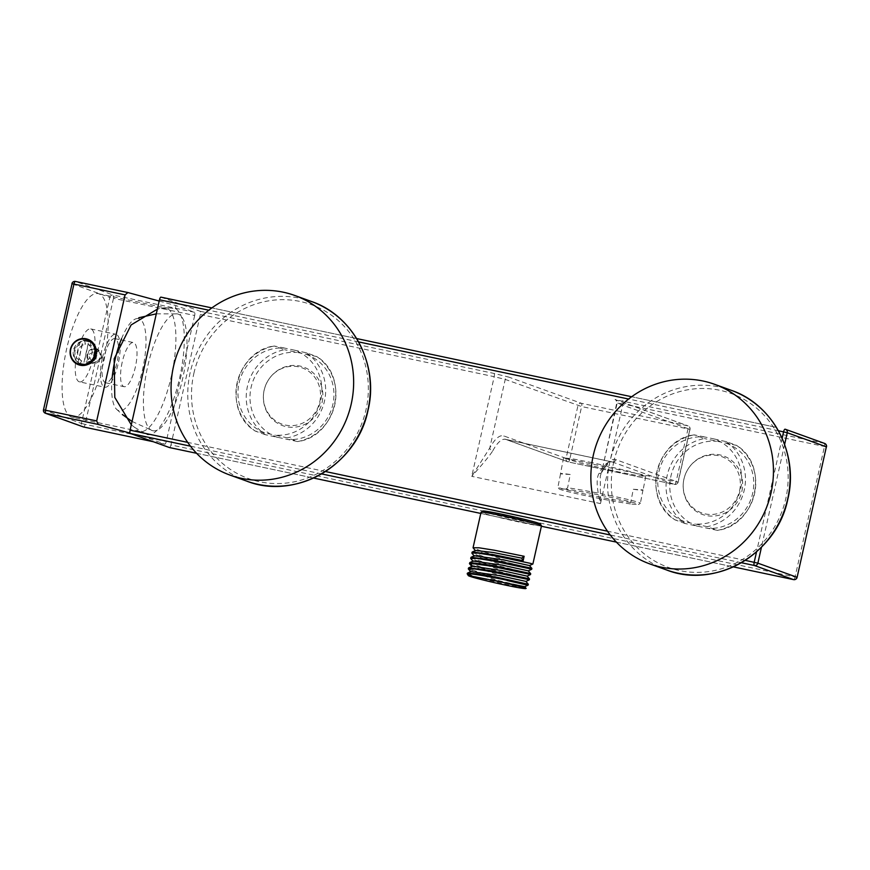<?xml version="1.0" encoding="UTF-8"?>
<svg xmlns="http://www.w3.org/2000/svg" width="870" height="870" viewBox="0 0 870 870"><rect width="100%" height="100%" fill="white"/><g stroke="black" fill="none" stroke-linecap="round" stroke-linejoin="round"><path stroke-width="0.65" stroke-dasharray="4.35 3.26" d="M482.893 511.038A29.471 1.196 -167.3 0 0 520.216 520.662A29.471 1.196 -167.3 0 0 540.335 523.979M161.015 297.159L200.122 311.253A3.001 0.924 101.9 0 1 200.339 314.505L170.944 444.929L795.049 576.984L824.445 446.56A3.001 0.924 101.9 0 0 824.227 443.319L785.044 429.193M169.487 447.561A3.001 0.924 101.9 0 0 170.944 444.929M152.098 430.53A59.682 18.39 101.9 0 0 152.38 430.617A59.682 18.39 101.9 0 0 182.754 378.178A59.682 18.39 101.9 0 0 178.317 314.168A59.682 18.39 101.9 0 0 177.078 313.874A59.682 18.39 101.9 0 0 147.324 368.086A59.682 18.39 101.9 0 0 152.098 430.53M793.603 579.616A3.001 0.924 101.9 0 0 795.049 576.984L797.105 577.332M824.586 443.417A3.001 2.86 -70.2 0 0 824.227 443.319L615.046 399.58L687.757 425.8A3.001 2.86 -70.2 0 1 688.116 425.908L615.405 399.678A3.001 2.86 -70.2 0 0 615.046 399.58M741.86 491.322A31.102 29.558 -70.2 0 0 725.743 456.87A31.102 29.558 -70.2 0 0 689.421 467.027A31.102 29.558 -70.2 0 0 683.961 479.065A31.102 29.558 -70.2 0 0 683.233 484.177A31.102 29.558 -70.2 0 0 708.517 515.91A31.102 29.558 -70.2 0 0 741.86 491.322M322.063 402.495A31.102 29.558 -70.2 0 0 305.935 368.043A31.102 29.558 -70.2 0 0 269.613 378.2A31.102 29.558 -70.2 0 0 264.165 390.238A31.102 29.558 -70.2 0 0 263.425 395.35A31.102 29.558 -70.2 0 0 288.709 427.083A31.102 29.558 -70.2 0 0 322.063 402.495M200.339 314.505L494.203 376.688L471.747 476.336L489.766 448.039A48.111 14.823 -78.1 0 1 503.893 435.968L566.055 458.392L577.952 405.637A3.001 2.86 109.8 0 1 581.41 403.299L687.757 425.8A3.001 0.924 101.9 0 1 687.974 429.051L676.088 481.806L678.143 482.154L615.84 459.654A48.111 14.823 101.9 0 0 601.714 471.736L600.256 476.184L600.485 503.578L622.942 403.93L826.5 446.908M615.84 459.654A3.001 2.86 -70.2 0 1 612.382 461.992L506.025 439.491L568.197 461.916A3.001 0.924 101.9 0 0 568.24 461.926L674.544 484.416L612.382 461.992A45.099 13.887 101.9 0 0 611.806 461.829A45.099 13.887 101.9 0 0 599.136 473.313C596.135 477.913 596.581 487.994 600.485 503.578L471.747 476.336C482.861 463.949 489.875 455.445 492.79 450.812A3.001 1.979 28.4 0 1 489.766 448.039L505.231 379.407A3.001 2.86 109.8 0 1 508.689 377.069L581.41 403.299A3.001 0.924 101.9 0 1 581.628 406.551L689.899 429.323A3.001 2.86 -70.2 0 0 688.116 425.908A3.001 3.001 0 0 1 690.03 429.399L678.143 482.154A3.001 3.001 0 0 1 674.587 484.427A3.001 0.924 101.9 0 0 676.088 481.806L569.741 459.306L581.628 406.551L505.231 379.407L494.203 376.688A3.001 0.924 101.9 0 0 493.986 373.437L508.689 377.069M492.79 450.812A45.099 13.887 -78.1 0 1 505.459 439.328A45.099 13.887 -78.1 0 1 506.025 439.491A3.001 2.86 109.8 0 1 505.666 439.393L567.838 461.818A3.001 2.86 109.8 0 1 566.055 458.392L569.741 459.306A3.001 0.924 101.9 0 1 568.24 461.926A3.001 2.86 109.8 0 1 567.838 461.818A3.001 3.001 0 0 0 568.24 461.926L674.587 484.427A3.001 0.924 101.9 0 1 674.544 484.416A3.001 2.86 -70.2 0 0 678.013 482.078L689.899 429.323L617.178 403.104L622.942 403.93A3.001 0.924 101.9 0 0 622.724 400.678M592.329 462.688L572.058 458.74L563.597 457.892L579.703 462.916L617.026 471.605L637.297 475.553L645.757 476.412L629.652 471.377L592.329 462.688M612.219 495.987A42.097 1.783 11.2 0 0 567.621 487.765L565.881 489.147A40.596 1.718 -168.8 0 1 611.458 497.433A40.596 1.718 -168.8 0 1 638.645 504.535L640.385 503.154A42.097 1.783 11.2 0 0 612.219 495.987M570.231 474.498L560.541 473.867A42.097 1.783 -168.8 0 1 560.465 473.737A42.097 1.783 -168.8 0 1 570.231 474.498L567.621 487.765M560.541 473.867L557.92 487.135A42.097 1.783 11.2 0 0 586.097 494.301A42.097 1.783 11.2 0 0 630.685 502.534L631.848 504.1A40.596 1.718 -168.8 0 1 587.848 496.139A40.596 1.718 -168.8 0 1 559.062 488.842A40.596 1.718 -168.8 0 1 559.084 488.701L557.92 487.135L559.062 488.842M633.306 489.266L643.006 489.897A42.097 1.783 -168.8 0 1 643.071 490.027A42.097 1.783 -168.8 0 1 633.306 489.266L630.685 502.534M643.006 489.897L640.385 503.154M565.881 489.147L559.084 488.701M631.848 504.1L638.645 504.535M739.587 490.669A29.884 28.405 -70.2 0 0 724.101 457.576A29.884 28.405 -70.2 0 0 689.203 467.331A29.884 28.405 -70.2 0 0 683.961 478.891A29.884 28.405 -70.2 0 0 683.254 483.807A29.884 28.405 -70.2 0 0 707.538 514.29A29.884 28.405 -70.2 0 0 739.587 490.669M704.537 436.936L694.086 434.848L704.363 438.556A46.904 44.587 -70.2 0 0 667.236 475.227A46.904 44.587 -70.2 0 0 685.212 523.555L717.424 530.374L707.136 526.665L694.934 523.947A43.902 41.727 -70.2 0 0 740.598 489.081A43.902 41.727 -70.2 0 0 714.085 438.948L704.537 436.936A43.902 41.727 -70.2 0 0 658.873 471.79A43.902 41.727 -70.2 0 0 685.386 521.924L694.934 523.947M714.085 438.948L726.298 441.666L736.575 445.375A46.904 44.587 -70.2 0 1 754.551 493.703A46.904 44.587 -70.2 0 1 717.424 530.374L717.467 530.395C756.508 525.404 769.983 465.82 736.618 445.396L704.363 438.556M685.212 523.555L674.881 519.825C641.516 499.402 654.99 439.818 694.043 434.826L694.086 434.848A46.904 44.587 109.8 0 0 656.948 471.518A46.904 44.587 109.8 0 0 674.935 519.847L685.386 521.924M319.779 401.842A29.884 28.405 -70.2 0 0 304.293 368.739A29.884 28.405 -70.2 0 0 269.395 378.504A29.884 28.405 -70.2 0 0 264.154 390.064A29.884 28.405 -70.2 0 0 263.458 394.98A29.884 28.405 -70.2 0 0 287.742 425.463A29.884 28.405 -70.2 0 0 319.779 401.842M284.729 348.109L274.278 346.021L284.566 349.729A46.904 44.587 -70.2 0 0 247.428 386.4A46.904 44.587 -70.2 0 0 265.404 434.728L297.616 441.547L287.339 437.838L275.127 435.12A43.902 41.727 -70.2 0 0 320.791 400.254A43.902 41.727 -70.2 0 0 294.277 350.121L284.729 348.109A43.902 41.727 -70.2 0 0 239.065 382.963A43.902 41.727 -70.2 0 0 265.578 433.097L275.127 435.12M294.277 350.121L306.49 352.839L316.767 356.548A46.904 44.587 -70.2 0 1 334.754 404.876A46.904 44.587 -70.2 0 1 297.616 441.547L297.66 441.568C336.712 436.577 350.175 376.993 316.821 356.569L284.566 349.729M265.404 434.728L255.084 430.998C221.719 410.575 235.194 350.991 274.235 345.988L274.278 346.021A46.904 44.587 109.8 0 0 237.151 382.691A46.904 44.587 109.8 0 0 255.127 431.02L265.578 433.097M112.121 378.135A47.056 14.496 -78.1 0 0 116.504 409.215A47.056 14.496 -78.1 0 0 118.494 410.52A47.056 14.496 101.9 0 0 142.582 369.609A47.056 14.496 101.9 0 0 139.167 318.779A47.056 14.496 -78.1 0 0 135.611 318.909L138.895 317.735M121.528 338.756A47.056 14.496 -78.1 0 1 135.611 318.909M122.191 362.257A22.555 6.949 101.9 0 0 124.116 386.693A22.555 6.949 101.9 0 0 135.372 367.01A22.555 6.949 101.9 0 0 133.447 342.573A22.555 6.949 101.9 0 0 122.191 362.257M114.981 338.658A22.555 6.949 -78.1 0 0 103.726 358.353A22.555 6.949 101.9 0 0 105.64 382.789A22.555 6.949 101.9 0 0 116.906 363.105A22.555 6.949 -78.1 0 0 114.981 338.658L120.93 339.92M102.399 357.874A27.057 8.33 -78.1 0 1 115.917 334.254A27.057 8.33 -78.1 0 1 118.222 363.584A27.057 8.33 101.9 0 1 104.715 387.204A27.057 8.33 101.9 0 1 102.399 357.874M79.518 381.876A27.057 8.33 101.9 0 1 77.212 352.546A27.057 8.33 -78.1 0 1 90.73 328.925A27.057 8.33 -78.1 0 1 93.036 358.244A27.057 8.33 101.9 0 1 79.518 381.876L104.715 387.204M102.127 357.809L97.984 349.37L88.131 354.851L92.883 363.519L102.127 357.809M101.116 357.45A7.515 7.145 -70.2 0 0 96.668 348.903A7.515 7.145 -70.2 0 0 87.12 354.492A7.515 7.145 -70.2 0 0 91.567 363.04A7.515 7.145 -70.2 0 0 101.116 357.45M72.058 417.176A63.14 19.444 101.9 0 1 66.675 348.739A63.14 19.444 -78.1 0 1 98.19 293.625A63.14 19.444 -78.1 0 1 103.573 362.05A63.14 19.444 101.9 0 1 72.058 417.176L139.776 431.498A63.14 19.444 101.9 0 0 171.303 376.384A63.14 19.444 -78.1 0 0 165.92 307.947A63.14 19.444 -78.1 0 0 164.821 307.817L169.378 307.937L157.361 309.154M78.028 362.692L83.074 340.29A11.875 11.288 109.8 0 1 87.381 340.909A11.875 11.288 109.8 0 1 88.675 341.475L83.629 363.877A11.875 11.288 109.8 0 1 79.322 363.258A11.875 11.288 109.8 0 1 78.028 362.692L79.572 363.247A63.14 19.444 101.9 0 0 79.54 363.399C74.537 360.419 72.482 356.015 73.385 350.164C75.081 344.498 78.833 341.344 84.662 340.703A63.14 19.444 101.9 0 0 84.618 340.855L90.208 342.03A63.14 19.444 101.9 0 1 90.252 341.888C94.971 344.759 96.809 349.098 95.776 354.895C94.21 360.604 90.665 363.834 85.14 364.584L85.815 364.802C97.364 364.824 101.398 346.793 90.85 342.106L90.817 342.084A12.028 11.43 109.8 0 1 96.657 355.221A12.028 11.43 109.8 0 1 85.706 364.791L87.272 362.05L84.455 361.028L88.196 344.455A9.015 8.569 109.8 0 1 84.455 361.028M161.418 308.578A63.14 19.444 -78.1 0 1 164.821 307.817M84.662 340.703L85.412 344.281L82.596 343.269L78.865 359.843A9.015 8.569 109.8 0 1 82.596 343.269M79.54 363.399L80.105 363.606A12.028 11.43 109.8 0 1 74.265 350.479A12.028 11.43 109.8 0 1 85.216 340.909M79.572 363.247L85.162 364.432A63.14 19.444 101.9 0 0 85.14 364.584M131.294 424.81L134.632 427.387A63.14 19.444 101.9 0 0 138.721 431.172A63.14 19.444 101.9 0 0 139.776 431.498M90.252 341.888L91.002 345.466A9.015 8.569 109.8 0 1 87.272 362.05M91.002 345.466L88.196 344.455M88.675 341.475L90.208 342.03M83.629 363.877L85.162 364.432M83.074 340.29L84.618 340.855M80.105 363.606L81.671 360.865L78.865 359.843M81.671 360.865A9.015 8.569 109.8 0 1 85.412 344.281M159.188 301.042L176.001 305.598L175.327 308.567L169.378 307.937M175.327 308.567A64.63 19.912 -78.1 0 1 179.579 378.2A64.63 19.912 -78.1 0 1 146.943 434.521L146.28 437.49L130.011 433.075M134.632 427.387L146.943 434.521M43.63 409.824L72.036 283.794L109.827 297.42L81.421 423.451L43.63 409.824A3.001 2.86 -70.2 0 0 45.414 413.239M72.036 283.794A3.001 2.86 109.8 0 1 75.494 281.456L113.285 295.082A3.001 2.86 109.8 0 0 109.827 297.42L113.502 298.334L85.097 424.353L81.421 423.451A3.001 2.86 -70.2 0 0 83.205 426.865M194.445 312.254L113.285 295.082A3.001 0.924 -78.1 0 1 113.502 298.334L194.662 315.505A3.001 0.924 101.9 0 0 194.445 312.254L176.001 305.598M194.662 315.505L166.257 441.525A3.001 0.924 101.9 0 1 164.756 444.157A3.001 0.924 101.9 0 1 164.724 444.146L146.28 437.49M78.561 364.747A13.528 12.865 109.8 0 1 70.666 349.392A13.528 12.865 109.8 0 1 87.74 339.289M87.696 354.568A6.612 6.286 -70.2 0 0 92.405 362.322A6.612 6.286 -70.2 0 0 100.006 357.178A6.612 6.286 -70.2 0 0 95.308 349.425A6.612 6.286 -70.2 0 0 87.696 354.568M541.488 525.828A30.972 1.251 12.7 0 1 520.325 522.283A30.972 1.251 12.7 0 1 481.056 512.212M532.875 564.021L486.276 552.689L473.139 547.991M530.493 574.57L483.872 563.238L470.768 558.529M531.679 569.295L485.09 557.964L471.953 553.266M527.1 576.125L500.924 570.035L473.215 561.03M528.286 570.84L502.131 564.76L474.411 555.745M529.471 565.576L503.306 559.486L475.596 550.482M470.866 557.452L482.904 562.042L530.689 573.7M469.669 562.727L481.719 567.316L529.504 578.974M529.297 579.844L508.385 575.233C487.504 570.252 464.243 563.488 470.246 563.303M468.408 569.111L481.588 573.808L528.112 585.118M524.719 586.674L498.564 580.584L470.855 571.568M525.915 581.399L499.75 575.309L472.051 566.294M522.326 587.13C541.999 592.339 490.8 581.66 471.866 575.516L467.299 573.286M528.308 584.259L507.395 579.659C486.515 574.678 463.242 567.914 469.245 567.729M471.866 575.516A30.972 1.251 12.7 0 1 467.201 573.819M472.051 552.178L484.09 556.767L531.885 568.425M784.62 444.45L761.457 547.263M741.403 562.738L610.251 534.996M321.596 473.911L190.454 446.169M196.576 453.292L313.581 478.054L196.576 453.292M480.784 513.43L541.39 526.252L480.784 513.43M616.384 542.119L733.377 566.881L616.384 542.119M745.285 560.367L607.477 531.2M325.489 471.54L187.681 442.373M782.141 438.241L756.53 551.885M778.389 430.726L628.629 399.036M358.592 341.899L208.822 310.209M776.432 427.377L631.674 396.742L776.432 427.366M356.635 338.55L211.867 307.915L356.624 338.539M200.122 311.253L493.986 373.437M599.136 473.313A3.001 1.979 -151.6 0 0 601.561 472.573L601.561 472.573A3.001 1.979 -151.6 0 0 601.714 471.736L617.178 403.104A3.001 2.86 -70.2 0 0 615.405 399.678L615.275 399.635C615.568 398.906 616.069 399.993 616.776 402.897L601.561 472.573C610.718 458.109 611.197 462.688 611.806 461.829L505.666 439.393A3.001 2.86 109.8 0 1 503.893 435.968M726.124 443.298A43.902 41.727 109.8 0 1 752.637 493.431A43.902 41.727 109.8 0 1 706.973 528.286M697.425 526.263A43.902 41.727 109.8 0 1 670.911 476.129A43.902 41.727 109.8 0 1 716.575 441.275M613.676 462.231A92.459 87.881 109.8 0 1 720.045 390.315A92.459 87.881 109.8 0 1 785.795 498.651A92.459 87.881 109.8 0 1 679.426 570.568A92.459 87.881 109.8 0 1 613.676 462.231M666.463 569.926A95.472 90.741 109.8 0 1 610 461.317A95.472 90.741 109.8 0 1 731.246 390.315M726.298 441.666A46.904 44.587 109.8 0 1 744.274 489.995A46.904 44.587 109.8 0 1 707.136 526.665M306.316 354.471A43.902 41.727 109.8 0 1 332.829 404.604A43.902 41.727 109.8 0 1 287.165 439.459M277.617 437.436A43.902 41.727 109.8 0 1 251.104 387.302A43.902 41.727 109.8 0 1 296.768 352.448M193.869 373.404A92.459 87.881 109.8 0 1 300.237 301.488A92.459 87.881 109.8 0 1 365.987 409.824A92.459 87.881 109.8 0 1 259.619 481.741A92.459 87.881 109.8 0 1 193.869 373.404M246.656 481.099A95.472 90.741 109.8 0 1 190.193 372.49A95.472 90.741 109.8 0 1 311.438 301.488M306.49 352.839A46.904 44.587 109.8 0 1 324.466 401.168A46.904 44.587 109.8 0 1 287.339 437.838M83.64 426.985A3.001 0.924 -78.1 0 0 85.097 424.353L166.257 441.525M153.25 441.721L164.724 444.146M563.597 457.892L560.465 473.737M645.757 476.412L643.071 490.027M132.055 421.45L152.38 430.617M116.504 409.215L122.355 414.512M156.306 313.831L177.078 313.874M105.64 382.789L124.116 386.693M121.05 339.952L133.447 342.573M90.73 328.925L115.917 334.254M97.984 349.37L96.668 348.903M92.883 363.519L91.567 363.04M98.19 293.625L165.92 307.947M87.381 340.909L88.936 341.475M79.322 363.258L80.877 363.823M138.721 431.172L145.192 433.847M153.272 441.721L164.756 444.157"/><path stroke-width="1.3" d="M761.457 547.263L757.868 563.162A3.001 2.86 -70.2 0 1 754.41 565.5L793.516 579.605A3.001 0.924 101.9 0 0 793.549 579.616L733.377 566.881L793.516 579.605A3.001 2.86 -70.2 0 0 796.974 577.256L757.868 563.162L745.285 560.367M169.487 447.561A3.001 0.924 101.9 0 1 169.443 447.55A3.001 0.924 101.9 0 0 169.443 447.55L130.304 433.445A3.001 0.924 101.9 0 1 130.087 430.193L159.471 299.769A3.001 0.924 101.9 0 1 160.983 297.149A3.001 0.924 101.9 0 0 160.983 297.149L211.867 307.915L160.983 297.149M541.466 525.774L540.335 523.979A29.471 1.196 -167.3 0 0 502.99 514.453A29.471 1.196 -167.3 0 0 482.893 511.038L481.099 512.169A30.972 1.251 12.7 0 1 502.218 515.758A30.972 1.251 12.7 0 1 541.466 525.774A30.972 1.251 12.7 0 1 541.488 525.828L532.875 564.021L529.482 565.565M741.403 562.738L754.41 565.5A3.001 0.924 -78.1 0 1 754.192 562.248L756.53 551.885M797.105 577.332L826.369 446.832L797.105 577.332A3.001 3.001 0 0 1 793.549 579.616A3.001 0.924 101.9 0 0 793.603 579.616M785.088 429.204A3.001 3.001 0 0 1 785.479 429.312A3.001 2.86 -70.2 0 1 787.263 432.738L826.369 446.832A3.001 2.86 -70.2 0 0 824.586 443.417L785.479 429.312A3.001 2.86 -70.2 0 0 785.121 429.214A3.001 0.924 -78.1 0 0 785.088 429.204L785.088 429.204A3.001 0.924 -78.1 0 0 783.587 431.824L782.141 438.241M593.296 455.293A95.472 90.741 -70.2 0 0 649.77 563.901A95.472 90.741 -70.2 0 0 771.016 492.898A95.472 90.741 109.8 0 0 714.553 384.29A95.472 90.741 109.8 0 0 593.296 455.293M173.5 366.466A95.472 90.741 -70.2 0 0 229.963 475.074A95.472 90.741 -70.2 0 0 351.208 404.071A95.472 90.741 109.8 0 0 294.745 295.463A95.472 90.741 109.8 0 0 173.5 366.466M112.121 378.135A47.056 14.496 -78.1 0 1 121.528 338.756M157.361 309.154L131.109 324.945L114.166 358.788L114.786 397.405L131.294 424.81M43.63 409.824L96.69 420.917L98.212 424.44L130.011 433.075M96.69 420.917L125.084 294.887L127.933 292.548L75.462 281.445L127.738 292.505M127.933 292.548L159.188 301.042M72.036 283.794L43.5 409.748A3.001 3.001 0 0 0 45.414 413.239L45.414 413.239A3.001 2.86 -70.2 0 0 45.773 413.337L98.212 424.44M45.414 413.239L83.205 426.865A3.001 2.86 -70.2 0 0 83.563 426.974L45.773 413.337A3.001 0.924 -78.1 0 1 45.555 410.096L73.961 284.066L125.084 294.887M71.906 283.718L73.961 284.066A3.001 0.924 -78.1 0 1 75.462 281.445A3.001 0.924 -78.1 0 1 75.494 281.456A3.001 3.001 0 0 0 71.906 283.718M87.74 339.289A13.528 12.865 109.8 0 1 87.859 339.322A13.528 12.865 109.8 0 1 95.863 354.721A13.528 12.865 109.8 0 1 78.67 364.78A13.528 12.865 109.8 0 1 78.561 364.747M70.742 349.327A12.887 12.245 -70.2 0 0 79.899 364.421A12.887 12.245 -70.2 0 0 94.732 354.405A12.887 12.245 109.8 0 0 85.564 339.3A12.887 12.245 109.8 0 0 70.742 349.327M475.531 550.83L473.052 547.752L481.056 512.212A30.972 1.251 12.7 0 1 481.099 512.169M473.052 547.752L479.109 547.806L494.454 550.242L524.131 556.278L523.142 560.704L493.453 554.668L472.214 552.026L471.855 553.037L477.924 553.081L493.257 555.517L531.624 563.619L511.951 559.41M470.768 558.529L476.727 558.366L492.072 560.791L530.439 568.893L510.766 564.684M510.962 563.836L530.232 567.936L492.268 559.943L471.029 557.3L474.422 555.745L503.241 559.845L529.471 565.565L531.885 568.425L531.69 569.295L528.286 570.84L530.689 573.7L530.493 574.57L527.1 576.125L529.504 578.974L529.308 579.844L525.915 581.399L499.652 575.668L470.855 571.568L467.462 573.123L477.891 573.961L499.184 577.767L528.318 584.259L528.123 585.118L524.719 586.674L468.343 575.527L470.213 573.895C478.75 574.396 508.178 580.279 521.076 583.313C533.31 586.391 528.677 585.456 507.199 580.518M472.214 552.026L475.618 550.471L493.301 552.504L521.674 558.138L524.131 556.278M508.58 574.385L527.851 578.485L489.886 570.492L468.647 567.849L472.584 566.174L502.458 570.709L527.1 576.114M509.766 569.111L529.047 573.21L491.071 565.217L469.833 562.575L473.236 561.019L502.033 565.119L528.286 570.84M471.964 566.653L469.561 563.793L470.246 563.303L490.887 566.076L529.254 574.167L509.581 569.959M471.029 557.3L470.67 558.312M469.833 562.575L469.485 563.586M470.779 571.938L468.288 568.86L474.357 568.915L489.69 571.351L528.057 579.442L508.385 575.233M468.343 575.527A29.471 1.196 -167.3 0 0 468.332 575.614L467.201 573.819A30.972 1.251 12.7 0 1 467.19 573.765L467.462 573.123M467.19 573.765A30.972 1.251 12.7 0 1 470.213 573.895M468.332 575.614A29.471 1.196 -167.3 0 0 496.803 583.204A29.471 1.196 -167.3 0 0 525.784 588.555A29.471 1.196 -167.3 0 0 522.326 587.13L526.1 588.359L524.719 586.663M522.326 587.13L490.821 579.496M468.647 567.849L468.288 568.86M523.142 560.704L521.674 558.138M778.389 430.726L787.263 432.738L784.62 444.45M610.251 534.996L321.596 473.911M190.454 446.169L130.304 433.445M169.411 447.539L196.576 453.292L169.443 447.55M313.581 478.054L480.784 513.43L313.57 478.054M541.39 526.252L616.384 542.119L541.39 526.252M607.477 531.2L325.489 471.54M187.681 442.373L130.087 430.193M628.629 399.036L358.592 341.899M208.822 310.209L159.471 299.769M631.674 396.742L356.635 338.55L631.674 396.742M666.463 569.926C715.793 589.523 777.247 553.516 787.85 498.988C798.964 453.901 773.267 404.441 731.246 390.315A95.472 90.741 109.8 0 1 787.709 498.923A95.472 90.741 109.8 0 1 666.463 569.926L649.77 563.901M246.656 481.099C295.985 500.696 357.439 464.689 368.043 410.161C379.157 365.074 353.459 315.614 311.438 301.488A95.472 90.741 109.8 0 1 367.912 410.096A95.472 90.741 109.8 0 1 246.656 481.099L229.963 475.074M83.64 426.985A3.001 0.924 -78.1 0 1 83.596 426.985A3.001 0.924 -78.1 0 1 83.563 426.974L153.25 441.721M87.859 339.322L87.631 339.246C79.137 337.342 73.385 340.681 70.394 349.283C69.306 356.613 71.992 361.757 78.452 364.704A13.528 12.865 -70.2 0 1 70.448 349.316A13.528 12.865 109.8 0 1 87.631 339.246A13.528 12.865 109.8 0 1 95.635 354.645A13.528 12.865 -70.2 0 1 78.452 364.704L78.67 364.78M469.245 567.729L472.584 566.174L470.246 563.303M826.5 446.908A3.001 3.001 0 0 0 824.586 443.417M731.246 390.315L714.553 384.29M311.438 301.488L294.745 295.463M122.355 414.512L132.055 421.45M138.895 317.735L156.306 313.831M83.205 426.865A3.001 3.001 0 0 0 83.596 426.985L153.272 441.721M470.746 558.518L473.149 561.378M471.942 553.244L474.346 556.104M528.308 584.259L525.904 581.388"/></g></svg>
